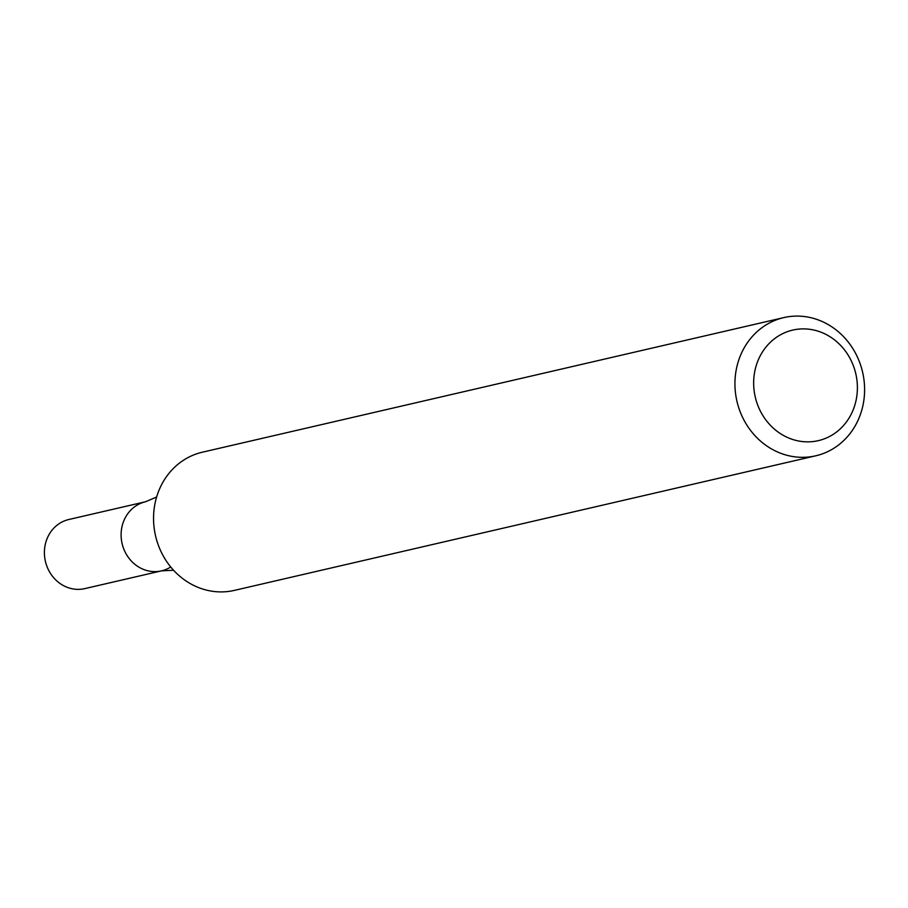 <?xml version="1.0" encoding="UTF-8"?>
<svg xmlns="http://www.w3.org/2000/svg" width="908" height="908" viewBox="0 0 908 908"><rect width="100%" height="100%" fill="white"/><g stroke="black" fill="none" stroke-linecap="round" stroke-linejoin="round"><path stroke-width="1.36" d="M766.488 324.644A70.926 64.491 -103 0 1 783.774 317.607A70.926 64.491 -103 0 1 862.6 372.155A70.926 64.491 -103 0 1 815.77 455.805A70.926 64.491 -103 0 1 739.906 411.074A70.926 64.491 -103 0 1 766.488 324.644M815.77 455.805L234.366 590.393A70.926 64.491 -103 0 1 158.514 545.663A70.926 64.491 -103 0 1 185.096 459.232A70.926 64.491 -103 0 1 202.382 452.195L783.774 317.607M778.905 335.722A56.739 51.597 -103 0 1 857.39 386.865A56.739 51.597 -103 0 1 780.29 433.536A56.739 51.597 -103 0 1 778.905 335.722M156.619 497.005L145.518 501.761A35.469 32.245 77 0 0 122.103 543.586A35.469 32.245 77 0 0 161.522 570.86L84.807 588.611A35.469 32.245 77 0 1 45.4 561.337A35.469 32.245 77 0 1 68.815 519.512L145.518 501.761A35.469 32.245 77 0 0 145.518 501.761A35.469 32.245 77 0 0 122.103 543.586A35.469 32.245 77 0 0 161.522 570.86A35.469 32.245 77 0 0 170.159 567.341M173.576 570.247L161.522 570.86"/></g></svg>
